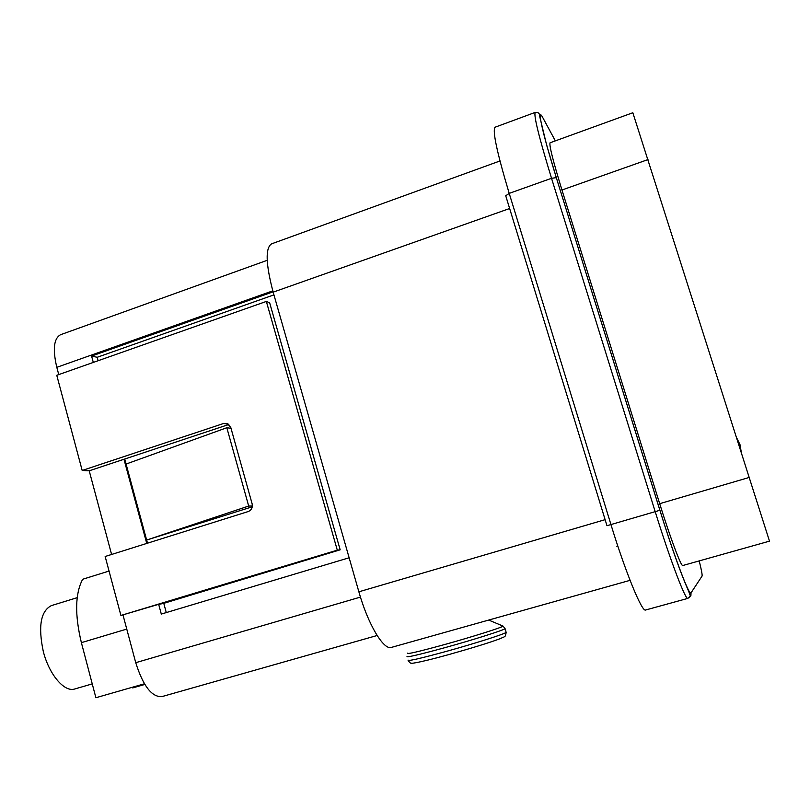 <?xml version="1.0" encoding="UTF-8"?>
<svg xmlns="http://www.w3.org/2000/svg" width="810" height="810" viewBox="0 0 810 810"><rect width="100%" height="100%" fill="white"/><g stroke="black" fill="none" stroke-linecap="round" stroke-linejoin="round"><path stroke-width="1.21" d="M231.012 428.328L226.82 427.731L248.69 506.048L252.366 506.017M273.942 294.87L97.19 357.291L98.121 360.723M124.72 459.027L147.501 543.196M163.782 603.349L166.273 612.573M252.274 506.797L146.65 540.047L248.69 506.048M349.13 557.766L161.301 614.071L158.659 604.321L163.023 603.572L340.17 549.818L269.649 302.798L266.348 301.431L56.771 375.293L82.185 470.468L223.621 423.478L227.428 423.61L230.779 427.488L252.143 503.881C252.801 507.576 251.495 510.138 248.204 511.555L105.158 556.49L120.913 615.458L158.659 604.321M146.742 543.429L123.981 459.27L228.855 424.481M93.302 362.414L91.581 356.046L97.19 357.291M226.82 427.731L126.087 464.049M499.972 160.967L271.593 243.84C265.204 247.961 265.731 264.07 273.162 292.157L358.87 591.806C367.963 624.267 383.697 650.521 391.402 647.403L630.069 580.335M561.958 190.006C552.997 160.795 549.038 145.051 550.071 142.783L632.833 112.752L769.5 541.151L682.779 565.522C681.25 566.97 670.224 537.678 659.684 503.678L561.958 190.006L647.99 159.58M144.423 683.792L95.894 697.734L81.385 642.654C74.682 614.699 75.117 593.568 82.671 579.261L109.046 571.05M267.199 260.314L60.608 334.702C53.824 338.357 52.559 349.231 56.811 367.325L272.798 290.861M273.071 291.833L91.581 356.046M58.755 374.595L56.811 367.325M266.348 301.431L337.294 550.152L120.913 615.458M337.294 550.152L340.17 549.818M111.598 554.465L89.211 470.802L123.981 459.27M89.211 470.802L82.185 470.468M377.116 635.506L161.777 696.651C151.713 697.137 143.036 685.817 135.736 662.681L123.019 615.084M131.564 687.487L132.769 687.903L144.818 684.44L132.759 687.903M77.183 597.669L51.344 605.627C40.713 611.115 38.019 626.343 43.264 651.321C49.076 674.639 64.506 692.611 74.793 688.966L92.249 683.893M606.973 525.71L505.734 195.787L509.207 193.377L610.932 524.515C625.522 572.316 642.077 612.502 645.621 610.001L687.862 598.377C685.624 600.544 670.083 559.72 655.179 511.596L551.529 178.291L509.207 193.377C497.026 152.715 492.308 130.663 495.031 127.231L535.197 112.408C538.154 112.215 539.561 113.197 539.44 115.354L546.618 144.98L556.308 177.663L551.529 178.291C539.025 137.396 533.577 115.435 535.197 112.408M606.984 525.72L659.917 510.27C674.608 557.644 689.654 597.142 691.031 592.849L702.017 576.153C702.452 575.181 701.521 570.098 699.212 560.905M691.031 592.849L690.889 595.765L688.885 597.891M687.862 598.377C691.224 594.682 690.687 597.891 688.743 591.421C680.896 573.844 671.277 546.801 659.887 510.28L556.308 177.663L659.917 510.27M556.379 177.744C542.265 132.617 536.372 105.178 542.953 117.936L542.103 116.468M555.346 140.869L542.953 117.936M659.684 503.678L749.432 477.384M616.815 546.213L617.777 545.94L616.815 546.213M358.87 591.806L605.121 519.666M509.632 208.514L273.162 292.157M228.501 424.207L223.621 423.478M407.815 653.073C405.911 654.642 418.294 651.766 444.974 644.436C472.888 636.68 502.251 627.385 503.071 626.11L502.483 625.867M504.954 628.276L505.075 628.702C503 630.393 473.435 639.758 445.53 647.494C418.993 654.763 406.164 657.74 407.035 656.424M408.088 660.089C407.248 661.486 420.096 658.56 446.644 651.301C474.559 643.585 504.124 634.169 506.169 632.408L506.037 631.952M126.755 629.087L81.385 642.654M135.736 662.681L360.45 597.091M741.15 451.443L739.996 444.639L737.059 438.615M488.703 620.065L503.071 626.11L505.075 628.702L506.169 632.408C505.075 637.571 505.774 635.992 499.993 638.736C489.544 642.634 472.372 647.939 448.477 654.672C414.244 664.18 409.475 663.552 411.267 663.157C410.63 663.441 409.617 662.56 408.22 660.535"/></g></svg>

